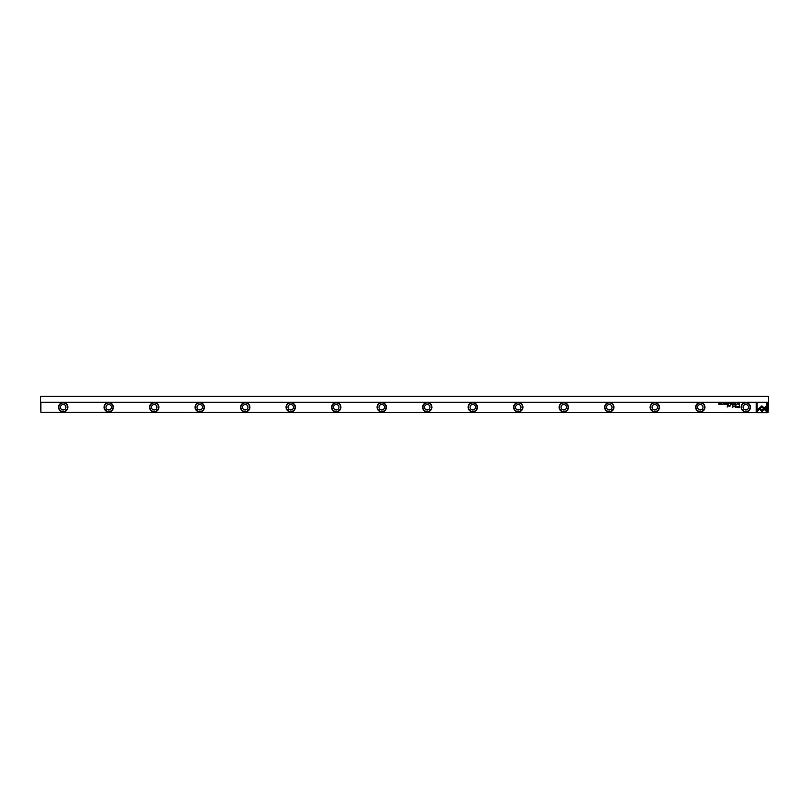 <?xml version="1.0" encoding="UTF-8"?>
<svg xmlns="http://www.w3.org/2000/svg" width="809" height="809" viewBox="0 0 809 809"><rect width="100%" height="100%" fill="white"/><g stroke="black" fill="none" stroke-linecap="round" stroke-linejoin="round"><path stroke-width="1.21" d="M732.964 403.549L732.56 404.54L733.045 403.701L733.51 404.54L732.964 403.549M758.802 408.636L761.845 411.68L766.376 407.139L766.376 405.784L761.845 410.315L759.489 407.958L758.802 408.636M767.549 411.69L767.549 403.549L766.588 403.549L766.588 410.345L765.041 408.788L764.363 409.465L766.578 411.69L767.549 411.69M761.856 405.896L759.661 407.827L760.339 408.505L761.856 406.988L763.372 408.494L764.05 407.807L761.856 405.896M735.32 403.812L736.028 404.045L735.715 404.551L736.18 404.035L735.32 403.812M728.555 404.54L728.939 403.549L728.555 404.54M737.97 403.549L738.111 404.54L737.97 403.549M726.452 403.549L725.764 403.549L726.31 403.661L725.774 404.54L726.452 404.54L726.452 403.549M734.38 404.551L734.38 403.529M727.342 404.54L727.726 403.549L726.947 403.549L727.342 404.54M723.155 403.833L722.518 404.298L723.155 403.833M757.133 411.69L759.358 409.465L758.68 408.788L757.133 410.335L757.133 403.549L756.172 403.549L756.172 411.69L757.133 411.69M40.905 402.68L40.905 412.236L40.45 402.225L768.55 402.225L768.095 412.236L768.095 402.68M40.905 412.236L768.095 412.691L40.905 412.236M746.818 402.68A4.662 4.662 0 0 1 745.797 411.892A4.662 4.662 0 0 1 744.776 402.68M701.312 402.68A4.662 4.662 0 0 1 700.291 411.892A4.662 4.662 0 0 1 699.269 402.68M655.806 402.68A4.662 4.662 0 0 1 654.784 411.892A4.662 4.662 0 0 1 653.763 402.68M610.299 402.68A4.662 4.662 0 0 1 609.278 411.892A4.662 4.662 0 0 1 608.257 402.68M564.793 402.68A4.662 4.662 0 0 1 563.772 411.892A4.662 4.662 0 0 1 562.751 402.68M519.287 402.68A4.662 4.662 0 0 1 518.266 411.892A4.662 4.662 0 0 1 517.244 402.68M473.781 402.68A4.662 4.662 0 0 1 472.759 411.892A4.662 4.662 0 0 1 471.738 402.68M428.274 402.68A4.662 4.662 0 0 1 427.253 411.892A4.662 4.662 0 0 1 426.232 402.68M382.768 402.68A4.662 4.662 0 0 1 381.747 411.892A4.662 4.662 0 0 1 380.726 402.68M337.262 402.68A4.662 4.662 0 0 1 336.241 411.892A4.662 4.662 0 0 1 335.219 402.68M291.756 402.68A4.662 4.662 0 0 1 290.734 411.892A4.662 4.662 0 0 1 289.713 402.68M246.249 402.68A4.662 4.662 0 0 1 245.228 411.892A4.662 4.662 0 0 1 244.207 402.68M200.743 402.68A4.662 4.662 0 0 1 199.722 411.892A4.662 4.662 0 0 1 198.701 402.68M155.237 402.68A4.662 4.662 0 0 1 154.216 411.892A4.662 4.662 0 0 1 153.194 402.68M109.731 402.68A4.662 4.662 0 0 1 108.709 411.892A4.662 4.662 0 0 1 107.688 402.68M64.224 402.68A4.662 4.662 0 0 1 63.203 411.892A4.662 4.662 0 0 1 62.182 402.68M737.96 407.665L739.497 407.665L739.497 405.006L739.123 406.169L736.594 406.937L737.96 407.665M723.802 403.549L723.954 404.54L723.802 403.549M739.183 404.54L739.497 403.549L738.607 404.025L739.183 404.54M733.945 405.754L732.59 407.099L732.287 405.026L732.287 407.645L734.087 406.118L735.887 407.645L735.887 405.026L735.583 407.099L733.945 405.754M724.429 403.812L725.137 404.045L724.813 404.551L725.289 404.035L724.429 403.812M730.527 404.54L730.921 403.549L730.143 403.549L730.527 404.54M720.829 404.551L720.829 403.529M721.83 403.549L721.982 404.54L721.83 403.549M732.125 403.549L731.427 403.549L731.973 403.661L731.437 404.54L732.125 404.54L732.125 403.549M719.828 403.549L719.697 404.389L718.968 403.549L718.968 404.54L719.1 403.731L719.828 404.54L719.828 403.549M727.524 405.006L727.17 407.058L727.524 405.006M737.312 403.833L736.675 404.298L737.312 403.833M730.234 405.976L730.234 405.006L729.162 406.27L728.242 405.006L729.071 406.462L730.234 405.976M63.203 402.912A4.318 4.318 0 0 0 58.885 407.23A4.318 4.318 0 0 0 63.203 411.548A4.318 4.318 0 0 0 67.531 407.23A4.318 4.318 0 0 0 63.203 402.912M108.709 402.912A4.318 4.318 0 0 0 104.391 407.23A4.318 4.318 0 0 0 108.709 411.548A4.318 4.318 0 0 0 113.038 407.23A4.318 4.318 0 0 0 108.709 402.912M154.216 402.912A4.318 4.318 0 0 0 149.898 407.23A4.318 4.318 0 0 0 154.216 411.548A4.318 4.318 0 0 0 158.544 407.23A4.318 4.318 0 0 0 154.216 402.912M199.722 402.912A4.318 4.318 0 0 0 195.404 407.23A4.318 4.318 0 0 0 199.722 411.548A4.318 4.318 0 0 0 204.05 407.23A4.318 4.318 0 0 0 199.722 402.912M245.228 402.912A4.318 4.318 0 0 0 240.91 407.23A4.318 4.318 0 0 0 245.228 411.548A4.318 4.318 0 0 0 249.556 407.23A4.318 4.318 0 0 0 245.228 402.912M290.734 402.912A4.318 4.318 0 0 0 286.416 407.23A4.318 4.318 0 0 0 290.734 411.548A4.318 4.318 0 0 0 295.063 407.23A4.318 4.318 0 0 0 290.734 402.912M336.241 402.912A4.318 4.318 0 0 0 331.923 407.23A4.318 4.318 0 0 0 336.241 411.548A4.318 4.318 0 0 0 340.569 407.23A4.318 4.318 0 0 0 336.241 402.912M381.747 402.912A4.318 4.318 0 0 0 377.429 407.23A4.318 4.318 0 0 0 381.747 411.548A4.318 4.318 0 0 0 386.075 407.23A4.318 4.318 0 0 0 381.747 402.912M427.253 402.912A4.318 4.318 0 0 0 422.925 407.23A4.318 4.318 0 0 0 427.253 411.548A4.318 4.318 0 0 0 431.571 407.23A4.318 4.318 0 0 0 427.253 402.912M472.759 402.912A4.318 4.318 0 0 0 468.431 407.23A4.318 4.318 0 0 0 472.759 411.548A4.318 4.318 0 0 0 477.077 407.23A4.318 4.318 0 0 0 472.759 402.912M518.266 402.912A4.318 4.318 0 0 0 513.937 407.23A4.318 4.318 0 0 0 518.266 411.548A4.318 4.318 0 0 0 522.584 407.23A4.318 4.318 0 0 0 518.266 402.912M563.772 402.912A4.318 4.318 0 0 0 559.444 407.23A4.318 4.318 0 0 0 563.772 411.548A4.318 4.318 0 0 0 568.09 407.23A4.318 4.318 0 0 0 563.772 402.912M609.278 402.912A4.318 4.318 0 0 0 604.95 407.23A4.318 4.318 0 0 0 609.278 411.548A4.318 4.318 0 0 0 613.596 407.23A4.318 4.318 0 0 0 609.278 402.912M654.784 402.912A4.318 4.318 0 0 0 650.456 407.23A4.318 4.318 0 0 0 654.784 411.548A4.318 4.318 0 0 0 659.102 407.23A4.318 4.318 0 0 0 654.784 402.912M700.291 402.912A4.318 4.318 0 0 0 695.962 407.23A4.318 4.318 0 0 0 700.291 411.548A4.318 4.318 0 0 0 704.609 407.23A4.318 4.318 0 0 0 700.291 402.912M745.797 402.912A4.318 4.318 0 0 0 741.469 407.23A4.318 4.318 0 0 0 745.797 411.548A4.318 4.318 0 0 0 750.115 407.23A4.318 4.318 0 0 0 745.797 402.912M745.797 409.961A2.73 2.73 0 0 1 743.066 407.23A2.73 2.73 0 0 1 745.797 404.5A2.73 2.73 0 0 1 748.527 407.23A2.73 2.73 0 0 1 745.797 409.961M700.291 409.961A2.73 2.73 0 0 1 697.56 407.23A2.73 2.73 0 0 1 700.291 404.5A2.73 2.73 0 0 1 703.021 407.23A2.73 2.73 0 0 1 700.291 409.961M654.784 409.961A2.73 2.73 0 0 1 652.054 407.23A2.73 2.73 0 0 1 654.784 404.5A2.73 2.73 0 0 1 657.515 407.23A2.73 2.73 0 0 1 654.784 409.961M609.278 409.961A2.73 2.73 0 0 1 606.548 407.23A2.73 2.73 0 0 1 609.278 404.5A2.73 2.73 0 0 1 612.009 407.23A2.73 2.73 0 0 1 609.278 409.961M563.772 409.961A2.73 2.73 0 0 1 561.041 407.23A2.73 2.73 0 0 1 563.772 404.5A2.73 2.73 0 0 1 566.502 407.23A2.73 2.73 0 0 1 563.772 409.961M518.266 409.961A2.73 2.73 0 0 1 515.535 407.23A2.73 2.73 0 0 1 518.266 404.5A2.73 2.73 0 0 1 520.996 407.23A2.73 2.73 0 0 1 518.266 409.961M472.759 409.961A2.73 2.73 0 0 1 470.029 407.23A2.73 2.73 0 0 1 472.759 404.5A2.73 2.73 0 0 1 475.49 407.23A2.73 2.73 0 0 1 472.759 409.961M427.253 409.961A2.73 2.73 0 0 1 424.523 407.23A2.73 2.73 0 0 1 427.253 404.5A2.73 2.73 0 0 1 429.983 407.23A2.73 2.73 0 0 1 427.253 409.961M381.747 409.961A2.73 2.73 0 0 1 379.017 407.23A2.73 2.73 0 0 1 381.747 404.5A2.73 2.73 0 0 1 384.477 407.23A2.73 2.73 0 0 1 381.747 409.961M336.241 409.961A2.73 2.73 0 0 1 333.51 407.23A2.73 2.73 0 0 1 336.241 404.5A2.73 2.73 0 0 1 338.971 407.23A2.73 2.73 0 0 1 336.241 409.961M290.734 409.961A2.73 2.73 0 0 1 288.004 407.23A2.73 2.73 0 0 1 290.734 404.5A2.73 2.73 0 0 1 293.465 407.23A2.73 2.73 0 0 1 290.734 409.961M245.228 409.961A2.73 2.73 0 0 1 242.498 407.23A2.73 2.73 0 0 1 245.228 404.5A2.73 2.73 0 0 1 247.958 407.23A2.73 2.73 0 0 1 245.228 409.961M199.722 409.961A2.73 2.73 0 0 1 196.992 407.23A2.73 2.73 0 0 1 199.722 404.5A2.73 2.73 0 0 1 202.452 407.23A2.73 2.73 0 0 1 199.722 409.961M154.216 409.961A2.73 2.73 0 0 1 151.485 407.23A2.73 2.73 0 0 1 154.216 404.5A2.73 2.73 0 0 1 156.946 407.23A2.73 2.73 0 0 1 154.216 409.961M108.709 409.961A2.73 2.73 0 0 1 105.979 407.23A2.73 2.73 0 0 1 108.709 404.5A2.73 2.73 0 0 1 111.44 407.23A2.73 2.73 0 0 1 108.709 409.961M63.203 409.961A2.73 2.73 0 0 1 60.473 407.23A2.73 2.73 0 0 1 63.203 404.5A2.73 2.73 0 0 1 65.933 407.23A2.73 2.73 0 0 1 63.203 409.961M768.55 402.225L768.55 396.309L40.45 396.309L40.45 402.225M737.99 406.482L737.09 406.917L739.123 407.352L739.123 406.482L737.99 406.482M739.113 403.661L739.345 404.429L739.113 403.661M734.38 404.449L734.38 403.64M720.829 404.449L720.829 403.64"/></g></svg>
